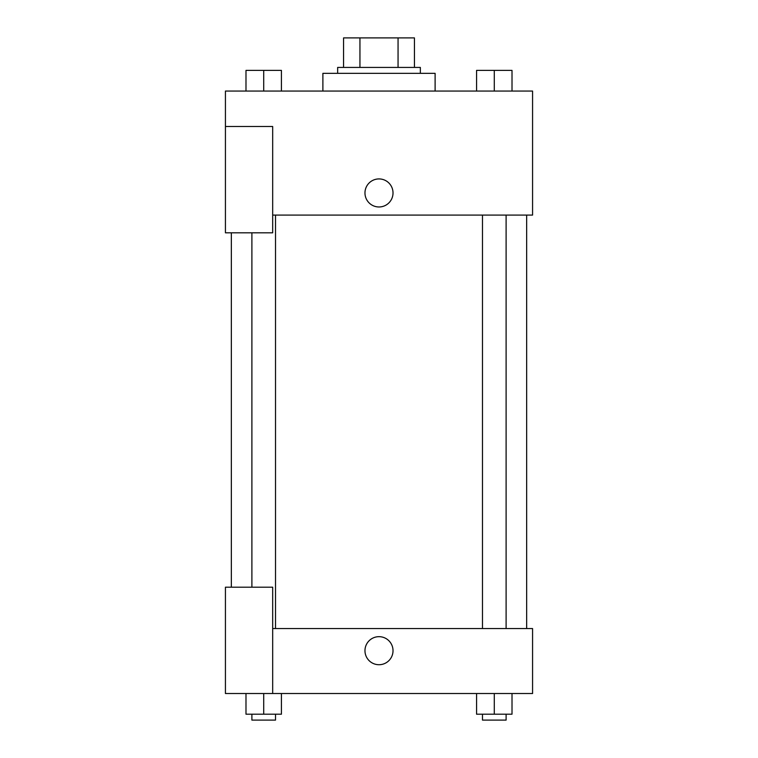 <?xml version="1.0" encoding="UTF-8"?>
<svg xmlns="http://www.w3.org/2000/svg" width="758" height="758" viewBox="0 0 758 758"><rect width="100%" height="100%" fill="white"/><g stroke="black" fill="none" stroke-linecap="round" stroke-linejoin="round"><path stroke-width="1.14" d="M359.946 67.434L359.946 37.9L343.564 37.9L343.564 67.434L343.564 37.9M359.946 37.9L414.436 37.9L414.436 67.434M398.054 67.434L398.054 37.9M337.651 73.337L337.651 67.434L420.349 67.434L420.349 73.337M435.111 91.055L435.111 73.337L322.889 73.337L322.889 91.055M225.429 126.501L225.429 232.81L272.681 232.81L272.681 126.501L225.429 126.501L225.429 91.055L532.571 91.055L532.571 215.092L272.681 215.092M364.968 192.949A14.032 14.032 0 0 1 386.011 180.802A14.032 14.032 0 0 1 386.011 205.096A14.032 14.032 0 0 1 364.968 192.949M272.681 628.553L532.571 628.553L532.571 693.523L225.429 693.523L225.429 587.204L272.681 587.204L272.681 693.523M364.968 650.696A14.032 14.032 0 0 1 386.011 638.549A14.032 14.032 0 0 1 386.011 662.843A14.032 14.032 0 0 1 364.968 650.696M476.574 693.523L476.574 714.197L512.01 714.197L512.01 693.523L512.01 714.197M494.292 714.197L494.292 693.523M506.107 714.197L506.107 720.1L482.486 720.1L482.486 714.197M245.99 693.523L245.99 714.197L281.426 714.197L281.426 693.523L281.426 714.197M263.708 714.197L263.708 693.523M275.514 714.197L275.514 720.1L251.893 720.1L251.893 714.197M476.574 91.055L476.574 70.39L512.01 70.39L512.01 91.055L512.01 70.39M494.292 91.055L494.292 70.39M506.107 70.39L482.486 70.39M245.99 91.055L245.99 70.39L281.426 70.39L281.426 91.055L281.426 70.39M263.708 91.055L263.708 70.39M275.514 70.39L251.893 70.39M526.658 628.553L526.658 215.092M231.342 587.204L231.342 232.81M482.486 215.092L482.486 628.553M506.107 215.092L506.107 628.553M275.514 628.553L275.514 215.092M251.893 587.204L251.893 232.81"/></g></svg>
